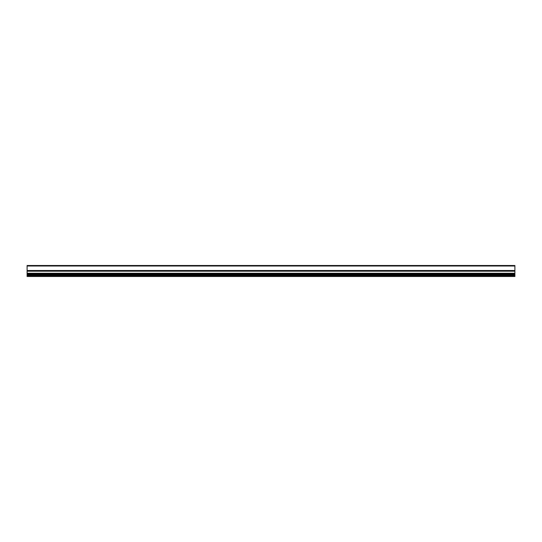 <?xml version="1.0" encoding="UTF-8"?>
<svg xmlns="http://www.w3.org/2000/svg" width="542" height="542" viewBox="0 0 542 542"><rect width="100%" height="100%" fill="white"/><g stroke="black" fill="none" stroke-linecap="round" stroke-linejoin="round"><path stroke-width="0.81" d="M27.1 276.488L27.1 275.81L514.9 275.81L514.9 276.488L27.1 276.488L514.9 276.488M514.9 273.71L27.1 273.71L27.1 274.157L514.9 274.157L514.9 273.243L27.1 273.243L27.1 271.203L514.9 271.203L514.9 270.512L27.1 270.512L27.1 271.203M27.1 273.71L27.1 273.243M27.1 274.448L27.1 275.519L514.9 275.519L514.9 274.448L27.1 274.157M514.9 273.243L514.9 271.203M27.1 266.014L27.1 265.512L514.9 265.512L514.9 266.014L27.1 266.014L27.1 270.512M514.9 270.512L514.9 266.014M27.1 276.196L514.9 276.196M27.1 275.228L514.9 275.228M27.1 274.74L514.9 274.74M27.1 270.946L514.9 270.946"/></g></svg>
